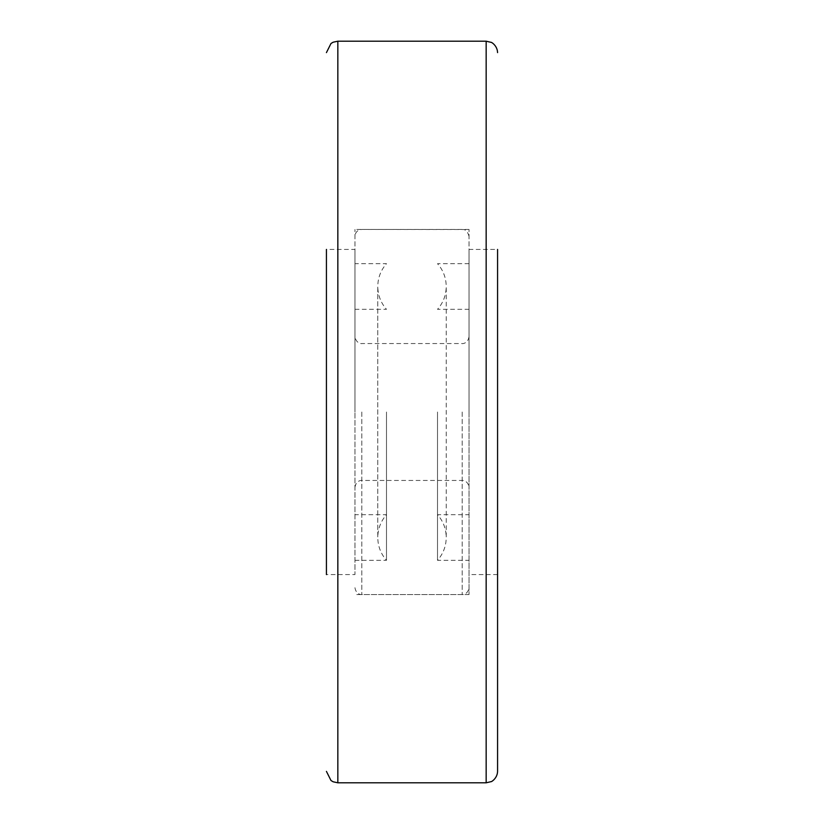 <?xml version="1.0" encoding="UTF-8"?>
<svg xmlns="http://www.w3.org/2000/svg" width="824" height="824" viewBox="0 0 824 824"><rect width="100%" height="100%" fill="white"/><g stroke="black" fill="none" stroke-linecap="round" stroke-linejoin="round"><path stroke-width="0.62" stroke-dasharray="4.12 3.09" d="M497.572 771.388L497.572 249.415L497.572 574.586L497.572 249.415L469.041 249.415L469.041 594.547L469.041 249.415M354.959 249.415L354.959 412L354.959 249.415L326.428 249.415L326.428 574.586L326.428 249.415L326.428 574.586L354.959 574.586L354.959 412L354.959 574.586M469.041 412L469.041 229.453L469.041 412M354.959 412L354.959 229.453L354.959 412M386.487 412L386.487 560.32L386.487 412M437.513 412L437.513 560.32L437.513 412M486.16 41.2L486.16 782.8M337.84 782.8L337.84 41.2M361.798 412L361.798 594.547L361.798 412M462.202 412L462.202 594.547L462.202 412M469.041 594.547L354.959 594.547M497.572 574.586L469.041 574.586M469.041 229.453L354.959 229.453M469.041 236.303C466.703 228.094 462.367 229.762 463.222 229.525L361.798 229.453C357.647 229.855 355.36 232.141 354.959 236.303M354.959 560.32L386.487 560.32C380.781 553.779 377.876 546.178 377.773 537.505L377.773 286.494C377.876 277.822 380.781 270.221 386.487 263.68L354.959 263.68M469.041 309.319L437.513 309.319C443.219 302.779 446.124 295.177 446.227 286.494L446.227 537.505C446.124 546.178 443.219 553.779 437.513 560.32L469.041 560.32M354.959 309.319L386.487 309.319C380.781 302.779 377.876 295.177 377.773 286.494L377.773 537.505C377.876 528.823 380.781 521.221 386.487 514.681L354.959 514.681M469.041 336.697C467.877 343.835 461.965 343.824 462.202 343.546L361.798 343.546C362.035 343.824 356.123 343.835 354.959 336.697M354.959 487.303C355.947 480.495 361.633 480.145 361.798 480.454L462.202 480.454C462.367 480.145 468.053 480.495 469.041 487.303M469.041 263.68L437.513 263.68C443.219 270.221 446.124 277.822 446.227 286.494L446.227 537.505C446.124 528.823 443.219 521.221 437.513 514.681L469.041 514.681M354.959 587.697C355.978 594.567 361.695 594.856 361.798 594.547L462.202 594.547C462.099 594.835 467.939 594.722 469.041 587.697"/><path stroke-width="1.24" d="M497.572 249.415L497.572 771.388C497.356 778.721 490.743 782.234 491.176 781.636L486.16 782.8L486.16 41.2L491.176 42.364C490.743 41.767 497.356 45.279 497.572 52.612M326.428 574.586L326.428 249.415M486.16 41.2L337.84 41.2L337.84 782.8L333.143 781.791L330.991 780.513L326.428 771.388M337.84 41.2L333.143 42.209L330.991 43.487L326.428 52.612M486.16 782.8L337.84 782.8"/></g></svg>
